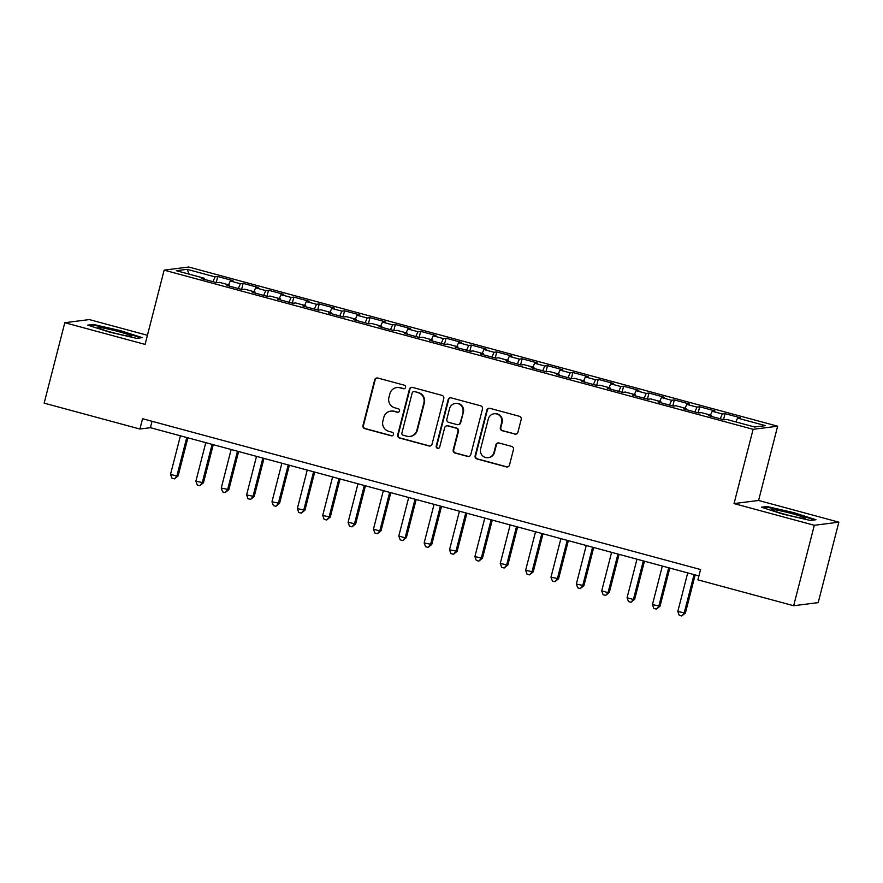 <?xml version="1.0" encoding="UTF-8"?>
<svg xmlns="http://www.w3.org/2000/svg" width="883" height="883" viewBox="0 0 883 883"><rect width="100%" height="100%" fill="white"/><g stroke="black" fill="none" stroke-linecap="round" stroke-linejoin="round"><path stroke-width="1.32" d="M405.551 387.416A1.832 1.799 -97.2 0 0 404.271 385.176L377.814 378.034A2.616 2.572 -97.2 0 0 374.679 379.889L362.979 425.44A2.616 2.572 -97.2 0 0 364.811 428.652L391.268 435.794A1.832 1.799 -97.2 0 0 393.465 434.491A1.832 1.799 -97.2 0 0 392.184 432.251L388.752 431.323A8.377 8.234 -97.2 0 1 382.869 421.081L383.84 417.284A8.377 8.234 -97.2 0 1 393.884 411.335L397.317 412.262A1.832 1.799 -97.2 0 0 399.513 410.959A1.832 1.799 -97.2 0 0 398.222 408.719L394.8 407.791A8.377 8.234 -97.2 0 1 388.906 397.538L389.889 393.741A8.377 8.234 -97.2 0 1 399.933 387.792L403.354 388.719A1.832 1.799 -97.2 0 0 405.551 387.416M514.767 434.127A2.616 2.572 -97.2 0 0 517.913 432.273L521.191 419.491A2.616 2.572 -97.2 0 0 519.347 416.279L489.977 408.343A2.616 2.572 -97.2 0 0 486.831 410.198L475.131 455.76A2.616 2.572 -97.2 0 0 476.975 458.961L506.356 466.897A2.616 2.572 -97.2 0 0 509.491 465.043L513.453 449.602A2.616 2.572 -97.2 0 0 511.621 446.401L499.05 443.001A2.616 2.572 -97.2 0 0 495.904 444.866L493.939 452.515A7.009 6.876 -97.2 0 1 488.167 457.67A7.009 6.876 -97.2 0 1 480.617 448.917L488.321 418.928A7.009 6.876 -97.2 0 1 494.094 413.774A7.009 6.876 -97.2 0 1 501.643 422.527L500.352 427.527A2.616 2.572 -97.2 0 0 502.195 430.727L515.275 434.061A2.616 2.572 -97.2 0 0 516.003 434.149M814.314 525.286L838.85 522.162L758.574 500.462L734.038 503.586L814.314 525.286L793.662 605.727L697.912 579.844L700.561 569.535L142.549 418.719L139.9 429.028L150.408 427.692L698.917 575.937M734.038 503.586L753.111 429.326L164.15 270.143L188.686 267.019L777.636 426.202L753.111 429.326M147.428 335.286L89.338 319.58L64.801 322.703L145.088 344.403L164.15 270.143M64.801 322.703L44.15 403.145L139.9 429.028M443.763 398.564A2.616 2.572 -97.2 0 0 441.919 395.352L412.549 387.416A2.616 2.572 -97.2 0 0 409.403 389.271L397.703 434.833A2.616 2.572 -97.2 0 0 399.546 438.034L428.928 445.97A2.616 2.572 -97.2 0 0 432.063 444.116L443.763 398.564M451.257 397.88L480.639 405.816A2.616 2.572 -97.2 0 1 482.471 409.028L470.782 454.579A2.616 2.572 -97.2 0 1 467.637 456.434L455.065 453.045A2.616 2.572 -97.2 0 1 453.222 449.833L457.968 431.357A2.616 2.572 -97.2 0 0 456.136 428.156L447.791 425.904A2.616 2.572 -97.2 0 0 444.646 427.758L439.712 446.997A1.832 1.799 -97.2 0 1 438.2 448.343A1.832 1.799 -97.2 0 1 436.224 446.058L448.123 399.734A2.616 2.572 -97.2 0 1 451.257 397.88M216.225 282.571L217.781 276.522L215.044 276.876L187.152 269.337L176.335 270.706L204.238 278.244L201.512 278.598L216.721 282.703L219.459 282.361L229.602 285.099L226.876 285.452L242.085 289.569L244.823 289.216L254.966 291.964L252.24 292.306L267.45 296.423L270.187 296.07L280.33 298.818L277.604 299.16L292.814 303.277L295.551 302.924L305.695 305.673L302.968 306.015L318.178 310.132L320.915 309.778L331.059 312.527L328.333 312.869L343.542 316.986L346.279 316.644L356.423 319.381L353.697 319.723L368.906 323.84L371.644 323.498L381.787 326.235L379.061 326.589L394.271 330.695L397.008 330.352L407.151 333.09L404.425 333.443L419.635 337.549L422.372 337.207L432.515 339.944L429.789 340.297L444.999 344.403L447.736 344.061L457.88 346.798L455.153 347.151L470.363 351.268L473.1 350.915L483.244 353.664L480.518 354.006L495.727 358.123L498.465 357.77L508.608 360.518L505.882 360.86L521.091 364.977L523.829 364.624L533.972 367.372L531.246 367.714L546.456 371.831L549.193 371.478L559.336 374.226L556.61 374.569L571.82 378.686L574.557 378.343L584.701 381.081L581.974 381.423L597.195 385.54L599.921 385.198L610.065 387.935L607.338 388.288L622.559 392.394L625.285 392.052L635.429 394.789L632.703 395.142L647.923 399.248L650.65 398.906L660.793 401.644L658.067 401.997L673.288 406.103L676.014 405.761L686.157 408.498L683.431 408.851L698.652 412.968L701.378 412.615L711.521 415.363L708.795 415.705L724.016 419.822L726.742 419.469L754.645 427.008L765.451 425.639L737.548 418.101L735.859 421.942M217.781 276.522L232.991 280.639L230.264 280.993L240.419 283.73L238.3 288.542M241.589 289.425L243.145 283.388L240.419 283.73M243.145 283.388L258.366 287.494L255.629 287.847L265.783 290.584L263.664 295.397M266.953 296.28L268.509 290.242L265.783 290.584M268.509 290.242L283.73 294.348L280.993 294.701L291.147 297.439L289.028 302.251M292.317 303.145L293.873 297.096L291.147 297.439M293.873 297.096L309.094 301.202L306.357 301.556L316.511 304.293L314.392 309.105M317.681 309.999L319.238 303.951L316.511 304.293M319.238 303.951L334.458 308.068L331.721 308.41L341.876 311.147L339.756 315.959M343.046 316.854L344.602 310.805L341.876 311.147M344.602 310.805L359.822 314.922L357.085 315.264L367.24 318.012L365.12 322.814M368.41 323.708L369.966 317.659L367.24 318.012M369.966 317.659L385.187 321.776L382.449 322.118L392.604 324.867L390.485 329.668M393.774 330.562L395.33 324.514L392.604 324.867M395.33 324.514L410.551 328.631L407.814 328.973L417.968 331.721L415.849 336.522M419.138 337.416L420.694 331.368L417.968 331.721M420.694 331.368L435.915 335.485L433.178 335.827L443.332 338.575L441.213 343.388M444.502 344.271L446.058 338.222L443.332 338.575M446.058 338.222L461.279 342.339L458.542 342.692L468.696 345.43L466.577 350.242M469.866 351.125L471.423 345.087L468.696 345.43M471.423 345.087L486.643 349.193L483.906 349.547L494.061 352.284L491.941 357.096M495.231 357.979L496.787 351.942L494.061 352.284M496.787 351.942L512.008 356.048L509.27 356.401L519.425 359.138L517.306 363.951M520.595 364.834L522.151 358.796L519.425 359.138M522.151 358.796L537.372 362.902L534.634 363.255L544.789 365.992L542.67 370.805M545.959 371.699L547.515 365.65L544.789 365.992M547.515 365.65L562.736 369.767L559.999 370.109L570.153 372.847L568.034 377.659M571.323 378.553L572.879 372.505L570.153 372.847M572.879 372.505L588.1 376.622L585.363 376.964L595.517 379.712L593.398 384.513M596.687 385.407L598.244 379.359L595.517 379.712M598.244 379.359L613.464 383.476L610.727 383.818L620.881 386.566L618.762 391.368M622.051 392.262L623.608 386.213L620.881 386.566M623.608 386.213L638.828 390.33L636.091 390.672L646.246 393.421L644.126 398.222M647.416 399.116L648.972 393.067L646.246 393.421M648.972 393.067L664.193 397.184L661.455 397.527L671.61 400.275L669.491 405.087M672.78 405.97L674.336 399.922L671.61 400.275M674.336 399.922L689.557 404.039L686.819 404.392L696.974 407.129L694.855 411.942M698.144 412.825L699.7 406.787L696.974 407.129M699.7 406.787L714.921 410.893L712.184 411.246L722.338 413.984L720.219 418.796M723.508 419.679L725.064 413.641L722.338 413.984M725.064 413.641L740.285 417.747L737.548 418.101M711.521 415.363L711.455 416.423M686.157 408.498L686.091 409.569M712.184 411.246L710.495 415.087M660.793 401.644L660.727 402.714M686.819 404.392L685.131 408.222M635.429 394.789L635.363 395.86M661.455 397.527L659.767 401.368M610.065 387.935L609.998 389.006M636.091 390.672L634.402 394.513M584.701 381.081L584.634 382.151M610.727 383.818L609.038 387.659M559.336 374.226L559.27 375.286M585.363 376.964L583.674 380.805M533.972 367.372L533.906 368.432M559.999 370.109L558.31 373.951M508.608 360.518L508.542 361.577M534.634 363.255L532.946 367.096M483.244 353.664L483.178 354.723M509.27 356.401L507.582 360.242M457.88 346.798L457.813 347.869M483.906 349.547L482.217 353.388M432.515 339.944L432.449 341.015M458.542 342.692L456.853 346.522M407.151 333.09L407.085 334.16M433.178 335.827L431.489 339.668M381.787 326.235L381.721 327.306M407.814 328.973L406.125 332.814M356.423 319.381L356.357 320.452M382.449 322.118L380.761 325.959M331.059 312.527L330.993 313.586M357.085 315.264L355.396 319.105M305.695 305.673L305.628 306.732M331.721 308.41L330.032 312.251M280.33 298.818L280.264 299.878M306.357 301.556L304.668 305.397M254.966 291.964L254.9 293.024M280.993 294.701L279.304 298.542M229.602 285.099L229.536 286.169M255.629 287.847L253.94 291.688M204.238 278.244L204.172 279.315M230.264 280.993L228.576 284.823M793.662 605.727L818.199 602.614L838.85 522.162M758.574 500.462L777.636 426.202M187.152 269.337L189.15 274.171M215.044 276.876L212.935 281.688M142.251 337.648L120.574 330.684L93.3 324.425L87.726 325.132L109.415 332.096L136.677 338.366L142.251 337.648M766.974 506.5L761.4 507.217L783.089 514.182L810.351 520.44L815.936 519.734L794.247 512.769L766.974 506.5L766.764 507.328M152.064 421.279L150.408 427.692M404.293 388.719A1.832 1.799 -97.2 0 1 403.851 388.663L400.429 387.736A8.377 8.234 -97.2 0 0 397.295 387.516L396.798 387.582M390.75 411.114L391.257 411.059A8.377 8.234 -97.2 0 1 394.392 411.268L397.814 412.195A1.832 1.799 -97.2 0 0 398.244 412.262M377.085 377.946A2.616 2.572 -97.2 0 0 375.176 379.822L363.476 425.385A2.616 2.572 -97.2 0 0 365.319 428.586L391.765 435.738A1.832 1.799 -97.2 0 0 392.207 435.794M411.82 387.328A2.616 2.572 -97.2 0 0 409.9 389.215L398.211 434.767A2.616 2.572 -97.2 0 0 400.043 437.968L429.425 445.915A2.616 2.572 -97.2 0 0 430.153 446.003M414.37 391.699A1.832 1.799 -97.2 0 0 412.173 393.001L401.908 432.99A1.832 1.799 -97.2 0 0 403.2 435.231L406.809 436.202A8.377 8.234 -97.2 0 0 416.853 430.264L423.873 402.924A8.377 8.234 -97.2 0 0 417.979 392.67L414.878 391.633A1.832 1.799 -97.2 0 0 414.182 391.588L413.685 391.655M409.944 436.423L410.44 436.357A8.377 8.234 -97.2 0 0 417.35 430.198L416.853 430.264M414.878 391.633L418.487 392.615A8.377 8.234 -97.2 0 1 424.37 402.869L417.35 430.198M446.809 425.838L447.317 425.772A2.616 2.572 -97.2 0 1 448.288 425.838L456.632 428.089A2.616 2.572 -97.2 0 1 458.476 431.301L453.73 449.778A2.616 2.572 -97.2 0 0 455.573 452.979L468.145 456.379A2.616 2.572 -97.2 0 0 468.873 456.467M450.529 397.791A2.616 2.572 -97.2 0 0 448.619 399.679L436.732 445.992A1.832 1.799 -97.2 0 0 438.454 448.299M462.891 412.184A7.009 6.876 -97.2 0 0 455.352 403.443A7.009 6.876 -97.2 0 0 449.568 408.586L446.864 419.16A2.616 2.572 -97.2 0 0 448.696 422.361L457.041 424.613A2.616 2.572 -97.2 0 0 460.175 422.758L463.398 412.129A7.009 6.876 -97.2 0 0 455.849 403.376L455.352 403.443M458.023 424.679L458.52 424.613A2.616 2.572 -97.2 0 0 460.683 422.692L460.175 422.758M463.398 412.129L460.683 422.692M494.094 413.774L494.601 413.708A7.009 6.876 -97.2 0 1 502.14 422.46L500.86 427.46A2.616 2.572 -97.2 0 0 502.692 430.661L515.275 434.061M488.167 457.67L488.663 457.604A7.009 6.876 -97.2 0 0 494.436 452.449L493.939 452.515M498.321 442.913A2.616 2.572 -97.2 0 0 496.412 444.8L494.436 452.449M489.248 408.255A2.616 2.572 -97.2 0 0 487.339 410.142L475.639 455.694A2.616 2.572 -97.2 0 0 477.482 458.895L506.853 466.842A2.616 2.572 -97.2 0 0 507.582 466.93M120.419 331.268L120.574 330.684M93.09 325.253L93.3 324.425M794.093 513.354L794.247 512.769M180.419 435.805L170.518 474.359L176.854 476.08L178.112 475.915L187.891 437.825M178.112 475.915L174.47 478.873L176.854 476.08L186.766 437.515M174.47 478.873L171.931 478.178L170.518 474.359M205.783 442.659L195.883 481.224L203.476 482.769L213.256 444.679M203.476 482.769L199.834 485.727L202.218 482.935L212.13 444.37M199.834 485.727L197.295 485.043L195.883 481.224M231.147 449.513L221.247 488.078L228.84 489.635L238.62 451.533M228.84 489.635L225.198 492.582L227.582 489.789L237.494 451.224M225.198 492.582L222.659 491.897L221.247 488.078M130.761 335.562A17.351 1.225 14.4 0 0 111.236 329.745A17.351 1.225 14.4 0 0 98.145 327.77A17.351 1.225 14.4 0 0 98.951 328.255A17.351 1.225 14.4 0 0 116.424 333.575A17.351 1.225 14.4 0 0 131.49 336.335A17.351 1.225 14.4 0 0 130.761 335.562M89.514 325.706L93.841 325.154L120.265 331.224L140.838 337.836M804.435 517.637A17.351 1.225 14.4 0 0 784.921 511.831A17.351 1.225 14.4 0 0 771.819 509.855A17.351 1.225 14.4 0 0 772.625 510.341A17.351 1.225 14.4 0 0 790.108 515.65A17.351 1.225 14.4 0 0 805.175 518.42A17.351 1.225 14.4 0 0 804.435 517.637M763.188 507.791L767.515 507.239L793.938 513.299L814.512 519.91M256.512 456.368L246.611 494.933L254.205 496.489L263.984 458.387M254.205 496.489L250.562 499.436L252.946 496.643L262.858 458.078M250.562 499.436L248.024 498.752L246.611 494.933M281.876 463.222L271.975 501.787L279.569 503.343L289.348 465.242M279.569 503.343L275.926 506.29L278.311 503.498L288.222 464.933M275.926 506.29L273.388 505.606L271.975 501.787M307.24 470.076L297.339 508.641L304.933 510.197L314.712 472.096M304.933 510.197L301.291 513.144L303.686 510.352L313.586 471.798M301.291 513.144L298.752 512.46L297.339 508.641M332.604 476.93L322.703 515.495L330.297 517.052L340.076 478.95M330.297 517.052L326.655 519.999L329.05 517.206L338.951 478.652M326.655 519.999L324.116 519.314L322.703 515.495M357.968 483.785L348.068 522.35L355.661 523.906L365.441 485.805M355.661 523.906L352.019 526.853L354.414 524.061L364.315 485.507M352.019 526.853L349.48 526.169L348.068 522.35M383.332 490.65L373.432 529.204L379.778 530.926L381.026 530.76L390.805 492.67M381.026 530.76L377.383 533.707L379.778 530.926L389.679 492.361M377.383 533.707L374.845 533.023L373.432 529.204M408.697 497.504L398.796 536.058L405.142 537.78L406.39 537.615L416.169 499.524M406.39 537.615L402.747 540.562L405.142 537.78L415.043 499.215M402.747 540.562L400.209 539.877L398.796 536.058M434.061 504.359L424.16 542.924L431.754 544.469L441.533 506.378M431.754 544.469L428.112 547.427L430.507 544.634L440.407 506.069M428.112 547.427L425.573 546.732L424.16 542.924M459.425 511.213L449.524 549.778L457.118 551.334L466.897 513.233M457.118 551.334L453.476 554.281L455.871 551.489L465.771 512.924M453.476 554.281L450.937 553.597L449.524 549.778M484.789 518.067L474.888 556.632L482.482 558.188L492.261 520.087M482.482 558.188L478.84 561.135L481.235 558.343L491.136 519.778M478.84 561.135L476.301 560.451L474.888 556.632M510.153 524.921L500.253 563.486L507.846 565.043L517.626 526.941M507.846 565.043L504.204 567.99L506.599 565.197L516.5 526.632M504.204 567.99L501.665 567.305L500.253 563.486M535.517 531.776L525.617 570.341L533.211 571.897L542.99 533.796M533.211 571.897L529.568 574.844L531.963 572.052L541.864 533.498M529.568 574.844L527.03 574.16L525.617 570.341M560.882 538.63L550.981 577.195L558.575 578.751L568.354 540.65M558.575 578.751L554.932 581.698L557.328 578.906L567.228 540.352M554.932 581.698L552.394 581.014L550.981 577.195M586.246 545.484L576.345 584.049L583.939 585.606L593.718 547.504M583.939 585.606L580.297 588.553L582.692 585.76L592.592 547.206M580.297 588.553L577.758 587.868L576.345 584.049M611.61 552.35L601.709 590.904L608.056 592.625L609.303 592.46L619.082 554.369M609.303 592.46L605.661 595.407L608.056 592.625L617.957 554.06M605.661 595.407L603.122 594.723L601.709 590.904M636.974 559.204L627.073 597.758L633.42 599.48L634.667 599.314L644.447 561.224M634.667 599.314L631.025 602.261L633.42 599.48L643.321 560.915M631.025 602.261L628.486 601.577L627.073 597.758M662.338 566.058L652.438 604.623L660.031 606.168L669.811 568.078M660.031 606.168L656.389 609.127L658.784 606.334L668.685 567.769M656.389 609.127L653.861 608.431L652.438 604.623M687.702 572.912L677.802 611.477L685.396 613.034L695.175 574.932M685.396 613.034L681.753 615.981L684.148 613.188L694.049 574.623M681.753 615.981L679.226 615.296L677.802 611.477"/></g></svg>
